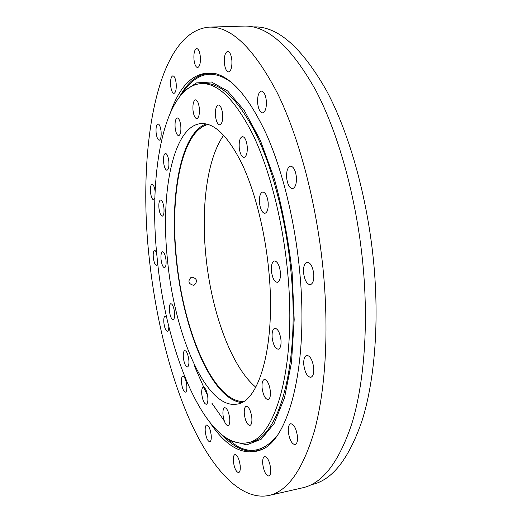 <?xml version="1.0" encoding="UTF-8"?>
<svg xmlns="http://www.w3.org/2000/svg" width="522" height="522" viewBox="0 0 522 522"><rect width="100%" height="100%" fill="white"/><g stroke="black" fill="none" stroke-linecap="round" stroke-linejoin="round"><path stroke-width="0.78" d="M194.315 365.811L206.529 393.497M211.932 403.245L224.258 420.862M193.401 285.24L194.386 284.966C197.792 281.188 197.016 278.572 192.05 277.11L190.974 277.43C187.613 281.26 188.422 283.864 193.401 285.24M174.537 312.326C173.787 306.962 172.56 304.078 170.851 303.673C169.565 304.228 169.089 306.668 169.422 311.001C170.165 316.345 171.392 319.223 173.108 319.64C174.387 319.105 174.863 316.665 174.537 312.326M188.827 359.834C188.011 354.112 186.667 351.032 184.808 350.595C183.516 351.13 183.039 353.518 183.366 357.74C184.175 363.436 185.519 366.516 187.398 366.973C188.677 366.444 189.153 364.062 188.827 359.834M207.802 397.138C206.901 390.978 205.407 387.663 203.319 387.18C201.981 387.735 201.472 390.123 201.799 394.345C202.686 400.472 204.18 403.787 206.281 404.289C207.612 403.747 208.121 401.366 207.802 397.138M229.706 418.324C228.721 411.701 227.05 408.139 224.688 407.636C223.24 408.211 222.679 410.677 223.005 415.023C223.977 421.606 225.654 425.169 228.029 425.698C229.471 425.13 230.026 422.676 229.706 418.324M251.832 417.613C250.769 410.573 248.916 406.801 246.273 406.286C244.642 406.919 243.996 409.529 244.329 414.122C245.373 421.123 247.226 424.888 249.901 425.43C251.513 424.81 252.159 422.207 251.832 417.613M270.357 391.128C269.261 383.833 267.271 379.944 264.38 379.448C262.507 380.147 261.75 382.985 262.09 387.957C263.166 395.206 265.163 399.095 268.08 399.611C269.933 398.932 270.69 396.1 270.357 391.128M280.973 339.887C279.903 332.592 277.861 328.716 274.853 328.26C272.706 329.036 271.812 332.149 272.158 337.603C273.215 344.859 275.257 348.729 278.298 349.211C280.418 348.455 281.312 345.342 280.973 339.887M280.392 272.145C279.4 265.124 277.43 261.398 274.487 260.98C272.092 261.822 271.075 265.228 271.427 271.192C272.412 278.187 274.383 281.9 277.352 282.337C279.72 281.515 280.732 278.122 280.392 272.145M268.151 202.432C267.257 195.867 265.457 192.39 262.749 191.992C260.23 192.892 259.147 196.52 259.499 202.888C260.38 209.426 262.188 212.898 264.922 213.302C267.414 212.434 268.491 208.813 268.151 202.432M247.213 146.232C246.417 140.183 244.818 136.966 242.423 136.594C239.944 137.508 238.88 141.234 239.239 147.772C240.029 153.794 241.627 156.998 244.042 157.383C246.495 156.502 247.552 152.783 247.213 146.232M222.62 113.907C221.889 108.315 220.48 105.346 218.385 104.994C216.088 105.881 215.116 109.548 215.482 115.975C216.199 121.548 217.609 124.517 219.723 124.875C222 124.021 222.966 120.36 222.62 113.907M199.326 108.224C198.654 102.978 197.381 100.185 195.528 99.846C193.473 100.687 192.631 104.159 192.996 110.272C193.669 115.499 194.934 118.285 196.801 118.638C198.836 117.822 199.678 114.351 199.326 108.224M180.808 126.004C180.155 120.98 178.981 118.298 177.291 117.965C175.483 118.742 174.766 121.965 175.131 127.649C175.777 132.66 176.951 135.335 178.648 135.674C180.442 134.93 181.167 131.707 180.808 126.004M168.828 161.357C168.182 156.417 167.06 153.788 165.461 153.455C163.856 154.153 163.236 157.122 163.601 162.362C164.241 167.281 165.37 169.911 166.975 170.257C168.56 169.578 169.18 166.616 168.828 161.357M163.941 207.945C163.275 202.98 162.159 200.324 160.587 199.978C159.138 200.611 158.597 203.358 158.949 208.206C159.601 213.152 160.724 215.808 162.303 216.16C163.738 215.547 164.28 212.806 163.941 207.945M165.996 260.002C165.298 254.893 164.149 252.152 162.538 251.787C161.2 252.367 160.704 254.932 161.044 259.48C161.735 264.563 162.89 267.303 164.508 267.682C165.839 267.114 166.335 264.556 165.996 260.002M167.516 260.165C160.234 193.12 172.919 125.743 201.153 123.57C214.431 122.846 227.951 136.079 241.706 163.269C254.697 190.439 265.006 230.646 268.81 270.918C276.092 344.559 259.31 402.142 236.871 404.145C205.994 409.522 174.387 334.008 167.516 260.165M206.157 123.923C180.534 133.182 169.578 196.298 176.26 259.088C182.798 328.632 211.443 399.65 241.634 402.547M246.762 442.858L249.699 442.258C277.939 439.504 300.241 367.357 291.054 272.471C286.252 220.519 272.81 168.645 256.008 133.984C238.221 99.441 220.891 82.6 204.017 83.455L201.022 83.611C163.386 86.626 148.046 174.805 157.259 259.075C165.957 351.547 205.661 449.69 246.762 442.858C274.82 440.144 296.92 367.945 287.7 272.921C282.878 220.897 269.469 168.945 252.733 134.226C235.03 99.637 217.791 82.763 201.022 83.611M243.409 401.568C212.898 401.823 183.144 329.747 176.553 259.114C169.715 195.208 181.454 131.009 208.128 124.425M223.69 135.237C207.064 158.499 200.977 207.045 205.851 255.506C211.123 310.57 230.789 366.287 255.773 387.2M210.529 423.42C227.442 448.235 244.838 456.828 262.71 449.207C289.371 437.416 308.554 364.004 299.798 272.543C295.119 221.602 282.519 170.511 266.396 134.265C249.366 97.947 232.192 77.687 214.875 73.471C195.659 70.568 180.977 83.252 170.818 111.506M215.906 73.739C201.388 71.547 189.388 79.031 179.914 96.185M166.603 317.011L165.193 315.967C163.993 316.482 163.562 318.798 163.882 322.909C164.606 328.084 165.774 330.876 167.405 331.287C168.332 331.013 168.808 329.421 168.828 326.511M186.778 385.432C185.962 379.788 184.651 376.747 182.844 376.297C181.649 376.799 181.212 379.037 181.525 383.017C182.328 388.636 183.646 391.676 185.467 392.146C186.654 391.65 187.091 389.412 186.778 385.432M211.182 435.054C210.262 428.849 208.754 425.495 206.666 424.993C205.414 425.508 204.944 427.746 205.263 431.72C206.17 437.893 207.678 441.247 209.785 441.769C211.025 441.266 211.488 439.028 211.182 435.054M240.211 465.637C239.167 458.805 237.419 455.112 234.965 454.564C233.588 455.119 233.053 457.448 233.373 461.552C234.398 468.351 236.153 472.038 238.626 472.612C239.989 472.071 240.518 469.741 240.211 465.637M270.69 468.515C269.535 461.083 267.525 457.083 264.654 456.528C263.062 457.148 262.422 459.654 262.749 464.051C263.884 471.444 265.9 475.431 268.791 476.018C270.37 475.411 271.003 472.912 270.69 468.515M297.429 436.268C296.215 428.438 293.984 424.255 290.734 423.733C288.823 424.445 288.033 427.237 288.366 432.105C289.56 439.896 291.798 444.065 295.074 444.62C296.966 443.922 297.755 441.142 297.429 436.268M313.715 367.84C312.528 359.984 310.205 355.821 306.76 355.358C304.443 356.174 303.458 359.338 303.797 364.865C304.965 372.675 307.288 376.832 310.773 377.321C313.063 376.525 314.042 373.367 313.715 367.84M313.768 273.978C312.691 266.52 310.486 262.586 307.132 262.175C304.43 263.088 303.249 266.67 303.589 272.934C304.639 280.353 306.858 284.275 310.244 284.712C312.913 283.824 314.087 280.242 313.768 273.978M296.365 176.893C295.445 170.12 293.501 166.538 290.519 166.153C287.609 167.131 286.324 171.053 286.663 177.917C287.563 184.664 289.521 188.24 292.529 188.644C295.4 187.692 296.679 183.777 296.365 176.893M266.331 100.733C265.548 94.678 263.904 91.467 261.392 91.096C258.566 92.107 257.32 96.159 257.659 103.258C258.429 109.294 260.08 112.498 262.612 112.876C265.411 111.91 266.651 107.858 266.331 100.733M231.859 60.095C231.168 54.634 229.778 51.737 227.683 51.384C225.145 52.363 224.049 56.311 224.401 63.221C225.08 68.663 226.476 71.56 228.584 71.912C231.102 70.972 232.192 67.038 231.859 60.095M200.331 56.598C199.698 51.567 198.484 48.885 196.696 48.559C194.517 49.459 193.61 53.127 193.975 59.554C194.602 64.571 195.815 67.247 197.616 67.579C199.769 66.712 200.676 63.051 200.331 56.598M176.168 83.442C175.562 78.665 174.459 76.121 172.867 75.807C171.027 76.61 170.289 79.925 170.655 85.752C171.255 90.508 172.358 93.053 173.963 93.373C175.783 92.596 176.521 89.288 176.168 83.442M161.076 131.322C160.469 126.65 159.425 124.158 157.938 123.844C156.372 124.543 155.765 127.518 156.117 132.758C156.717 137.416 157.768 139.903 159.262 140.229C160.822 139.544 161.428 136.575 161.076 131.322M155.119 191.287C154.46 186.843 153.435 184.488 152.046 184.214C150.669 184.834 150.153 187.515 150.499 192.266C151.119 196.957 152.163 199.469 153.631 199.809L154.864 198.138M156.607 252.289L154.688 250.136C153.429 250.69 152.972 253.157 153.305 257.522C153.964 262.39 155.047 265.006 156.561 265.372L157.742 263.617M252.929 26.948L253.653 26.929C277.43 25.956 301.736 47.228 326.57 90.73C350.014 134.611 368.441 201.133 374.163 267.871C379.122 326.648 374.163 382.254 362.04 420.719C348.885 458.923 332.181 480.201 311.921 484.546L311.21 484.71M209.133 27.131L243.748 26.1C267.186 25.141 291.23 46.628 315.882 90.56C339.156 134.878 357.557 202.099 363.39 269.502C368.454 328.853 363.697 384.955 351.828 423.701C338.935 462.172 322.505 483.548 302.538 487.829L268.771 495.508C287.4 491.548 302.577 470.172 314.29 431.368C325.043 392.263 328.964 335.352 323.62 274.983C317.467 206.431 299.511 137.945 277.247 92.812C253.699 48.083 230.998 26.191 209.133 27.131C156.222 31.588 137.403 150.186 149.122 257.092C155.406 316.763 169.97 376.577 191.176 423.257C212.389 469.232 240.877 501.009 268.771 495.508M223.175 435.981C236.649 450.212 250.136 454.447 263.643 448.685M231.775 441.051L246.704 444.842L261.104 439.315L274.057 423.668L284.523 397.771L291.504 362.444L294.186 319.627L292.118 272.282C288.372 239.605 282.467 208.5 274.409 178.981L260.321 140.281L244.296 110.501L227.612 90.978L211.384 81.98L196.5 82.907L186.967 89.118M231.905 82.776C220.675 74.398 210.34 72.219 200.892 76.225C193.93 79.207 187.776 84.89 182.426 93.268M226.339 438.167L236.988 446.036C251.199 454.16 264.491 450.793 276.869 435.929"/></g></svg>
